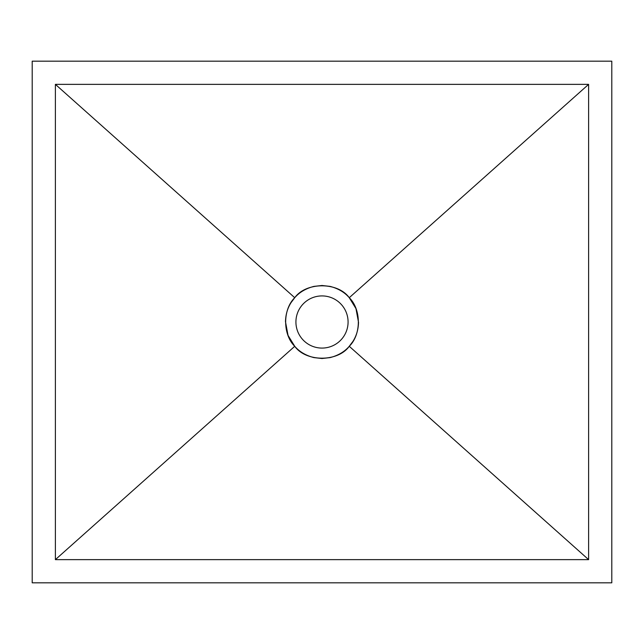 <?xml version="1.0" encoding="UTF-8"?>
<svg xmlns="http://www.w3.org/2000/svg" width="644" height="644" viewBox="0 0 644 644"><rect width="100%" height="100%" fill="white"/><g stroke="black" fill="none" stroke-linecap="round" stroke-linejoin="round"><path stroke-width="0.97" d="M322 358.515L313.918 357.605C305.803 355.496 299.412 351.729 294.743 346.295L288.045 335.427L285.485 321.71C285.654 314.618 287.49 308.283 290.999 302.712L294.743 297.705C299.412 292.271 305.803 288.504 313.918 286.395L322 285.485L330.082 286.395C338.197 288.504 344.588 292.271 349.257 297.705L355.955 308.573L358.515 322.29C358.346 329.382 356.51 335.717 353.001 341.288L349.257 346.295C344.588 351.729 338.197 355.496 330.082 357.605L322 358.515M322 295.918A26.082 26.082 0 0 0 295.918 322A26.082 26.082 0 0 0 322 348.082A26.082 26.082 0 0 0 348.082 322A26.082 26.082 0 0 0 322 295.918M55.384 84.364L55.384 559.636L588.616 559.636L588.616 84.364L55.384 84.364L588.616 84.364L588.616 559.636L55.384 559.636L294.743 346.295C306.061 362.145 337.939 362.145 349.257 346.295L588.616 559.636L349.257 346.295C361.356 334.59 361.356 309.41 349.257 297.705L588.616 84.364L349.257 297.705C337.939 281.855 306.061 281.855 294.743 297.705L55.384 84.364L55.384 559.636L294.743 346.295C282.644 334.59 282.644 309.41 294.743 297.705L55.384 84.364M32.2 61.18L32.2 582.82L611.8 582.82L611.8 61.18L32.2 61.18"/></g></svg>

